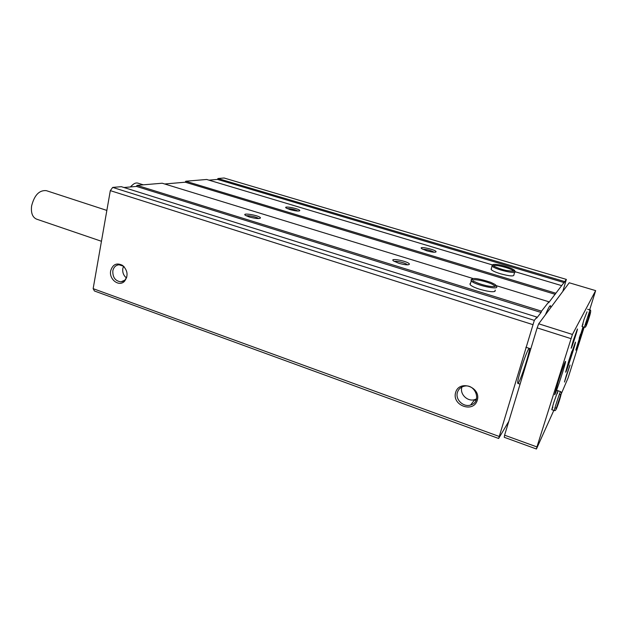 <?xml version="1.0" encoding="UTF-8"?>
<svg xmlns="http://www.w3.org/2000/svg" width="627" height="627" viewBox="0 0 627 627"><rect width="100%" height="100%" fill="white"/><g stroke="black" fill="none" stroke-linecap="round" stroke-linejoin="round"><path stroke-width="0.94" d="M473.307 278.607L162.213 183.225L137.015 185.357L541.532 311.157L541.07 312.473L536.641 318.163L536.9 317.082L121.325 186.681L112.695 187.41L110.321 190.632L93.149 288.647L94.442 290.983L498.653 438.477L508.795 421.352M562.827 291.367L566.369 279.407L548.617 302.786L548.868 301.775L541.532 311.157M112.695 187.41L534.329 320.366L498.653 438.477M536.9 317.082L534.329 320.366M249.17 216.942C255.573 218.651 259.343 218.988 260.471 217.953C260.456 215.649 241.136 212.247 245.345 215.304L249.17 216.942M398.748 263.254C405.042 264.978 408.6 265.284 409.415 264.163C409.212 261.459 388.56 257.321 393.56 260.997L398.748 263.254M470.093 283.443L470.085 284.658C471.473 286.124 474.772 287.691 479.984 289.36C490.651 292.245 495.73 292.488 495.22 290.105L494.813 291.516M496.082 285.598L548.868 301.775M289.917 209.575C295.591 211.072 298.891 211.417 299.816 210.601C299.808 208.728 282.597 205.437 286.131 207.992L289.917 209.575M426.705 250.784C432.285 252.297 435.412 252.618 436.102 251.748C435.969 249.601 417.613 245.682 421.712 248.684L426.705 250.784M491.192 268.701L491.192 269.579C492.414 270.825 495.487 272.212 500.401 273.748C509.735 276.248 514.242 276.578 513.913 274.736L514.634 272.259M492.375 264.915L206.683 179.471L185.749 181.234L555.616 293.154M515.167 271.734L561.526 285.598M566.369 279.407L224.058 177.997L217.961 178.515L564.676 281.57M110.697 270.754C108.769 279.305 119.036 287.205 124.483 281.296C128.433 275.794 127.814 270.511 122.649 265.44C116.779 262.454 112.797 264.226 110.697 270.754M455.61 392.549C451.73 405.559 473.51 413.405 477.312 400.214C481.254 387 459.183 379.359 455.61 392.549M93.149 288.647L498.967 436.376M110.321 190.632L532.723 324.574M137.015 185.357L136.482 186.423L123.95 187.512M185.749 181.234L185.278 182.206L164.689 183.985M217.961 178.515L217.53 179.416L208.995 180.161M550.749 307.606L550.459 305.702C549.73 305.537 548.045 308.57 545.404 314.793M520.622 370.236C518.239 378.285 517.299 382.658 517.8 383.363C519.352 384.696 531.281 348.283 529.274 348.353C528.537 347.64 523.882 359.357 520.622 370.236M217.53 179.416L564.308 282.652M185.278 182.206L555.208 294.322M136.482 186.423L541.07 312.473M461.958 386.977L461.88 387.235C459.544 394.187 467.758 402.072 474.811 399.587L476.567 398.835M457.42 392.392C455.045 399.477 463.424 407.55 470.603 405.026C482.414 401.97 475.195 382.713 463.612 386.357C460.461 387.306 458.392 389.32 457.42 392.392M123.535 266.303L122.821 268.497C122.32 272.392 123.535 275.535 126.458 277.941M124.35 267.008L123.347 266.154L119.036 264.79C115.744 265.143 113.675 267.157 112.829 270.825C112.594 277.424 115.329 281.1 121.027 281.852L124.961 280.081L126.842 276.946M407.487 264.853C406.288 263.175 396.186 260.597 394.336 261.483M434.205 252.242C430.6 250.33 426.768 249.342 422.692 249.264M258.606 218.572C257.195 217.13 248.229 215.163 246.34 215.876M297.966 211.064C294.572 209.465 291.006 208.642 287.26 208.611M558.351 381.224L559.527 377.587M106.856 210.421L46.304 190.647C39.282 190.012 34.375 195.122 31.601 205.969C30.825 212.914 32.471 217.295 36.546 219.129L101.449 241.277M561.243 393.881L568.093 377.909L584.152 327.208M589.646 309.879L595.65 290.622L572.42 334.457L536.939 446.933L536.438 449.003L553.821 410.387M572.42 334.457L538.703 323.798L569.23 282.769L595.65 290.622M538.703 323.798L537.159 327.882L570.946 338.627M537.159 327.882L504.594 435.193L536.939 446.933M504.594 435.193L504.249 437.293L536.438 449.003M557.967 382.439L554.644 394.697C555.24 395.676 566.542 361.05 565.515 361.411C565.24 360.878 561.189 372.132 557.967 382.439M583.024 326.855L575.829 350.109C576.048 350.697 581.315 335.179 583.666 327.051M568.807 360.776L565.64 372.203C566.103 373.073 576.291 341.762 575.429 342.123L568.807 360.776M587.021 311.823L583.972 319.59L582.028 326.542L583.039 324.112M573.219 340.696L571.158 348.228C571.479 348.816 578 328.713 577.412 328.963L573.219 340.696M566.236 375.706L564.472 382.023L570.014 365.047L566.236 375.706M557.325 393.56L557.975 390.746L553.633 402.91L551.776 409.674L552.92 407.025M143.324 184.824L137.846 183.123C135.526 182.528 133.151 183.797 130.722 186.924M132.43 184.996L130.283 186.964M471.073 404.423L471.676 404.627M474.498 399.987L476.018 400.371M471.136 279.626L471.175 280.786C474.177 284.979 500.722 290.732 496.333 286.249C495.549 284.971 496.866 285.144 490.58 282.268C480.157 278.897 473.941 277.792 471.935 278.96L472.938 280.151C474.866 278.325 492.485 282.957 494.546 285.849L494.821 286.461M472.923 280.159L471.896 278.991L470.085 284.658M492.869 264.665L493.778 265.723L492.838 264.68L492.187 266.091C494.57 269.461 518.553 274.9 514.932 271.256C514.187 270.386 516.013 270.974 512.008 268.748C509.97 267.627 501.89 265.174 498.504 264.727C495.596 264.296 493.723 264.273 492.869 264.657M579.191 338.274L580.516 334.191M568.18 362.759L571.926 351.253M556.58 390.276L560.499 391.601C560.264 390.934 553.735 410.881 554.299 410.552C555.248 410.63 555.734 412.104 559.739 399.415M587.624 309.268L589.952 309.973L584.348 327.27C585.422 327.255 585.618 328.524 589.082 317.701M492.156 265.252L491.192 269.579M513.513 271.248L513.309 270.888C511.64 268.513 495.314 264.202 493.778 265.723M474.811 399.587L470.603 405.026M123.245 281.288L121.027 281.852M123.347 266.154L122.649 265.44M124.961 280.081L124.483 281.296M408.31 264.806L409.415 264.163M435.287 252.219L436.102 251.748M259.625 218.486L260.471 217.953M299.173 211.009L299.816 210.601M517.8 383.363L520.081 384.139M525.881 347.24L530.795 348.847M551.776 409.674L554.299 410.552M560.499 391.601C560.875 392.643 562.49 390.065 559.848 399.054M559.605 394.336L560.381 394.524C560.977 393.921 560.256 396.538 558.21 402.377C556.823 407.033 556.063 408.953 555.93 408.138L555.193 407.809M582.028 326.542L584.348 327.27M589.952 309.973C591.159 309.652 590.893 312.144 589.161 317.442M589.145 312.473L589.952 312.614L588.181 319.033L585.908 325.107L585.163 324.77M494.342 286.555L495.181 285.763C496.388 285.716 495.338 287.558 486.67 285.747C481.936 284.642 478.017 283.333 474.921 281.821L472.954 281.162M513.192 271.295L513.905 270.754C515.739 271.491 513.074 271.373 505.903 270.386C497.854 268.505 493.19 265.754 494.201 266.271L493.794 266.451"/></g></svg>
